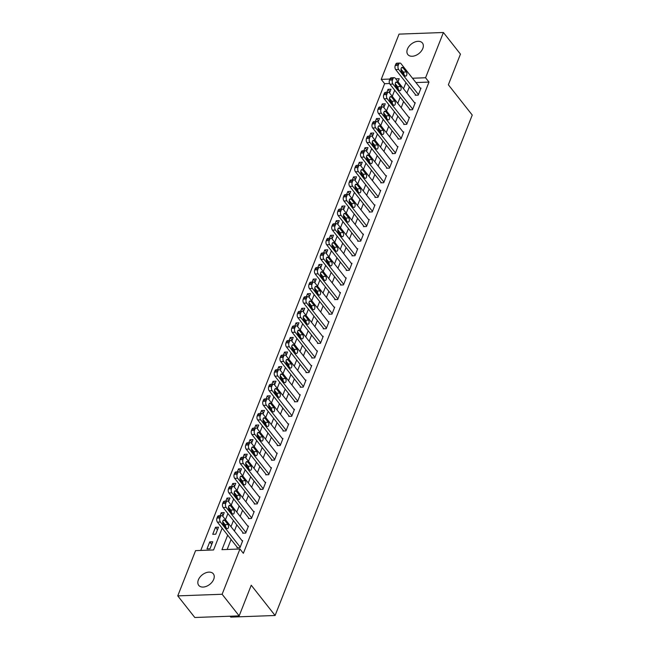 <?xml version="1.0" encoding="UTF-8"?>
<svg xmlns="http://www.w3.org/2000/svg" width="650" height="650" viewBox="0 0 650 650"><rect width="100%" height="100%" fill="white"/><g stroke="black" fill="none" stroke-linecap="round" stroke-linejoin="round"><path stroke-width="0.97" d="M422.801 48.506A9.303 6.078 141.7 0 1 415.577 55.494A9.303 6.078 141.7 0 1 407.818 54.543A9.303 6.078 141.7 0 1 407.452 49.067A9.303 6.078 141.7 0 1 414.684 42.079A9.303 6.078 141.7 0 1 422.435 43.022A9.303 6.078 141.7 0 1 422.801 48.506M213.704 579.312A9.303 6.078 141.7 0 1 206.481 586.3A9.303 6.078 141.7 0 1 198.729 585.358A9.303 6.078 141.7 0 1 198.364 579.873A9.303 6.078 141.7 0 1 205.587 572.886A9.303 6.078 141.7 0 1 213.338 573.836A9.303 6.078 141.7 0 1 213.704 579.312M230.043 616.216L230.75 617.11L275.104 615.493L472.241 115.05L448.37 84.776L460.452 54.121L443.406 32.5L425.571 77.756L412.498 78.236M275.104 615.493L251.241 585.227L239.168 615.883L194.805 617.5L177.759 595.879L195.585 550.623L213.574 549.965L222.162 528.158M389.553 83.517L384.629 83.696L200.777 550.436M384.629 83.696L381.217 79.373L399.043 34.117L443.406 32.5M209.991 548.787L212.753 541.783L209.755 541.889L206.993 548.901L209.991 548.787M215.743 534.194L218.498 527.183L215.499 527.296L212.745 534.3L215.743 534.194M222.787 516.287L224.25 512.582L221.252 512.696L220.074 515.686M228.54 501.694L230.002 497.989L227.004 498.095L225.826 501.085M234.293 487.094L235.755 483.389L232.757 483.494L231.579 486.484M240.045 472.493L241.499 468.788L238.509 468.902L237.331 471.884M245.797 457.892L247.252 454.188L244.254 454.301L243.076 457.291M251.542 443.3L253.004 439.595L250.006 439.701L248.828 442.691M257.294 428.699L258.757 424.994L255.759 425.1L254.581 428.09M263.047 414.099L264.501 410.394L261.511 410.507L260.333 413.489M268.799 399.498L270.254 395.793L267.256 395.907L266.086 398.897M274.544 384.898L276.006 381.201L273.008 381.306L271.83 384.296M280.296 370.305L281.759 366.6L278.761 366.706L277.582 369.696M286.049 355.704L287.511 351.999L284.513 352.105L283.335 355.095M291.801 341.104L293.256 337.399L290.257 337.512L289.088 340.494M297.546 326.503L299.008 322.798L296.01 322.912L294.832 325.902M303.298 311.911L304.761 308.206L301.762 308.311L300.584 311.301M309.051 297.31L310.513 293.605L307.515 293.711L306.337 296.701M314.803 282.709L316.257 279.004L313.267 279.118L312.089 282.1M320.556 268.109L322.01 264.404L319.012 264.517L317.834 267.507M326.3 253.516L327.762 249.811L324.764 249.917L323.586 252.907M332.053 238.916L333.515 235.211L330.517 235.316L329.339 238.306M337.805 224.315L339.259 220.61L336.269 220.716L335.091 223.706M343.558 209.714L345.012 206.009L342.014 206.123L340.836 209.105M349.302 195.114L350.764 191.409L347.766 191.523L346.588 194.513M355.054 180.521L356.517 176.816L353.519 176.922L352.341 179.912M360.807 165.921L362.269 162.216L359.271 162.321L358.093 165.311M366.559 151.32L368.014 147.615L365.016 147.729L363.846 150.711M372.304 136.719L373.766 133.014L370.768 133.128L369.59 136.118M378.056 122.127L379.519 118.422L376.521 118.528L375.342 121.517M383.809 107.526L385.271 103.821L382.273 103.927L381.095 106.917M389.561 92.926L391.016 89.221L388.026 89.326L386.848 92.316M227.679 535.153L221.959 549.664L239.947 549.006L243.352 553.329L428.984 82.079L415.911 82.558M409.354 86.913L406.933 93.064M403.601 101.514L401.18 107.664M397.857 116.114L395.428 122.265M392.104 130.715L389.683 136.866M386.352 145.308L383.931 151.466M380.599 159.908L378.178 166.059M374.855 174.509L372.426 180.659M369.102 189.109L366.681 195.26M363.35 203.702L360.929 209.861M357.598 218.303L355.176 224.453M351.853 232.903L349.424 239.054M346.101 247.504L343.679 253.654M340.348 262.104L337.927 268.255M334.596 276.697L332.174 282.848M328.843 291.298L326.422 297.448M323.099 305.898L320.669 312.049M317.346 320.499L314.925 326.649M311.594 335.091L309.173 341.25M305.841 349.692L303.42 355.842M300.097 364.293L297.668 370.443M294.344 378.893L291.923 385.044M288.592 393.494L286.171 399.644M282.839 408.086L280.418 414.237M277.095 422.687L274.666 428.837M271.342 437.288L268.921 443.438M265.59 451.888L263.169 458.039M259.838 466.481L257.416 472.639M254.085 481.081L251.664 487.232M248.341 495.682L245.911 501.832M242.588 510.282L240.167 516.433M236.836 524.883L234.414 531.034M231.083 539.476L227.151 549.469M237.193 547.227L236.966 547.804L239.964 547.698L242.718 540.686L242.052 540.719M242.946 532.626L242.71 533.211L245.708 533.097L248.471 526.094L247.796 526.118M248.698 518.026L248.463 518.611L251.461 518.497L254.223 511.493L253.549 511.517M254.443 503.425L254.215 504.01L257.213 503.904L259.976 496.892L259.301 496.917M260.195 488.824L259.967 489.409L262.966 489.304L265.72 482.292L265.054 482.316M265.947 474.232L265.72 474.817L268.71 474.703L271.473 467.699L270.806 467.724M271.7 459.631L271.464 460.216L274.463 460.102L277.225 453.099L276.551 453.123M277.444 445.031L277.217 445.616L280.215 445.51L282.977 438.498L282.303 438.523M283.197 430.43L282.969 431.015L285.967 430.909L288.722 423.898L288.056 423.922M288.949 415.838L288.722 416.414L291.712 416.309L294.474 409.305L293.808 409.329M294.702 401.237L294.466 401.822L297.464 401.708L300.227 394.704L299.553 394.729M300.446 386.636L300.219 387.221L303.217 387.108L305.979 380.104L305.305 380.128M306.199 372.036L305.971 372.621L308.969 372.515L311.732 365.503L311.058 365.527M311.951 357.435L311.724 358.02L314.722 357.914L317.476 350.902L316.81 350.927M317.704 342.842L317.468 343.428L320.466 343.314L323.229 336.31L322.554 336.334M323.456 328.242L323.221 328.827L326.219 328.713L328.981 321.709L328.307 321.734M329.201 313.641L328.973 314.226L331.971 314.121L334.734 307.109L334.059 307.133M334.953 299.041L334.726 299.626L337.724 299.52L340.478 292.508L339.812 292.533M340.706 284.448L340.478 285.025L343.468 284.919L346.231 277.916L345.564 277.94M346.458 269.848L346.223 270.433L349.221 270.319L351.983 263.315L351.309 263.339M352.202 255.247L351.975 255.832L354.973 255.718L357.736 248.714L357.061 248.739M357.955 240.646L357.727 241.231L360.726 241.126L363.48 234.114L362.814 234.138M363.707 226.046L363.48 226.631L366.47 226.525L369.233 219.513L368.566 219.537M369.46 211.453L369.224 212.038L372.223 211.924L374.985 204.921L374.311 204.945M375.204 196.852L374.977 197.438L377.975 197.324L380.738 190.32L380.063 190.344M380.957 182.252L380.729 182.837L383.727 182.731L386.482 175.719L385.816 175.744M386.709 167.651L386.482 168.236L389.48 168.131L392.234 161.119L391.568 161.143M392.462 153.059L392.226 153.636L395.224 153.53L397.987 146.526L397.312 146.551M398.214 138.458L397.979 139.043L400.977 138.929L403.739 131.926L403.065 131.95M403.959 123.858L403.731 124.442L406.729 124.329L409.492 117.325L408.817 117.349M409.711 109.257L409.484 109.842L412.482 109.736L415.236 102.724L414.57 102.749M415.464 94.664L415.236 95.241L418.226 95.136L420.989 88.124L420.323 88.148M239.168 615.883L222.121 594.262L177.759 595.879M428.984 82.079L425.571 77.756M239.947 549.006L222.121 594.262M405.949 82.591L403.52 88.741M400.197 97.191L397.776 103.342M394.444 111.792L392.023 117.942M388.692 126.384L386.271 132.543M382.947 140.985L380.518 147.136M377.195 155.586L374.774 161.736M371.442 170.186L369.021 176.337M365.69 184.787L363.269 190.938M359.938 199.379L357.516 205.53M354.193 213.98L351.764 220.131M348.441 228.581L346.019 234.731M342.688 243.181L340.267 249.332M336.936 257.774L334.514 263.933M331.191 272.374L328.762 278.525M325.439 286.975L323.017 293.126M319.686 301.576L317.265 307.726M313.934 316.168L311.512 322.327M308.189 330.769L305.76 336.919M302.437 345.369L300.016 351.52M296.684 359.97L294.263 366.121M290.932 374.571L288.511 380.721M285.179 389.163L282.758 395.314M279.435 403.764L277.006 409.914M273.683 418.364L271.261 424.515M267.93 432.965L265.509 439.116M262.178 447.558L259.756 453.716M256.433 462.158L254.004 468.309M250.681 476.759L248.259 482.909M244.928 491.359L242.507 497.51M239.176 505.96L236.754 512.111M233.431 520.553L231.002 526.703M398.011 81.746L399.197 78.715L395.72 78.845M389.911 79.056L381.217 79.373M223.6 524.501L224.047 523.372M225.485 519.707L227.914 513.557M229.352 509.901L229.799 508.771M231.238 505.115L233.659 498.964M235.105 495.3L235.552 494.171M236.99 490.514L239.411 484.364M240.857 480.699L241.296 479.57M242.743 475.914L245.164 469.763M246.602 466.107L247.049 464.977M248.495 461.313L250.916 455.163M252.354 451.506L252.801 450.377M254.239 446.721L256.669 440.562M258.107 436.906L258.554 435.776M259.992 432.12L262.413 425.969M263.859 422.305L264.298 421.176M265.744 417.519L268.166 411.369M269.604 407.713L270.051 406.583M271.497 402.919L273.918 396.768M275.356 393.112L275.803 391.983M277.241 388.326L279.671 382.168M281.109 378.511L281.556 377.382M282.994 373.726L285.415 367.575M286.861 363.911L287.308 362.781M288.746 359.125L291.168 352.974M292.614 349.318L293.053 348.181M294.499 344.524L296.92 338.374M298.358 334.717L298.805 333.588M300.243 329.924L302.673 323.773M304.111 320.117L304.558 318.988M305.996 315.331L308.417 309.181M309.863 305.516L310.31 304.387M311.748 300.731L314.169 294.58M315.616 290.916L316.054 289.786M317.501 286.13L319.922 279.979M321.36 276.323L321.807 275.194M323.253 271.529L325.674 265.379M327.113 261.723L327.559 260.593M328.998 256.937L331.427 250.778M332.865 247.122L333.312 245.993M334.75 242.336L337.171 236.186M338.618 232.521L339.056 231.392M340.502 227.736L342.924 221.585M344.362 217.929L344.809 216.799M346.255 213.135L348.676 206.984M350.114 203.328L350.561 202.199M351.999 198.534L354.429 192.384M355.867 188.727L356.314 187.598M357.752 183.942L360.173 177.791M361.619 174.127L362.066 172.998M363.504 169.341L365.926 163.191M367.372 159.526L367.811 158.397M369.257 154.741L371.678 148.59M373.116 144.934L373.563 143.804M375.001 140.14L377.431 133.989M378.869 130.333L379.316 129.204M380.754 125.548L383.175 119.389M384.621 115.733L385.068 114.603M386.506 110.947L388.928 104.796M390.374 101.132L390.812 100.002M392.259 96.346L394.68 90.196M396.118 86.539L396.565 85.41M211.721 544.391L209.755 541.889M389.992 91.829L388.026 89.326M384.239 106.429L382.273 103.927M378.487 121.03L376.521 118.528M372.743 135.623L370.768 133.128M366.99 150.223L365.016 147.729M361.238 164.824L359.271 162.321M355.485 179.424L353.519 176.922M349.741 194.017L347.766 191.523M343.988 208.618L342.014 206.123M338.236 223.218L336.269 220.716M332.483 237.819L330.517 235.316M326.739 252.411L324.764 249.917M320.986 267.012L319.012 264.517M315.234 281.613L313.267 279.118M309.481 296.213L307.515 293.711M303.729 310.814L301.762 308.311M297.984 325.406L296.01 322.912M292.232 340.007L290.257 337.512M286.479 354.608L284.513 352.105M280.727 369.208L278.761 366.706M274.983 383.801L273.008 381.306M269.23 398.401L267.256 395.907M263.477 413.002L261.511 410.507M257.725 427.602L255.759 425.1M251.981 442.203L250.006 439.701M246.228 456.796L244.254 454.301M240.476 471.396L238.509 468.902M234.723 485.997L232.757 483.494M228.971 500.598L227.004 498.095M223.226 515.19L221.252 512.696M217.474 529.791L215.499 527.296M240.191 547.113L220.415 522.031A2.909 1.641 87.9 0 1 219.968 517.969L220.431 516.799A2.909 1.641 87.9 0 1 221.691 515.621A2.909 1.641 87.9 0 1 222.714 516.197L242.491 541.271M221.691 515.621L218.693 515.734A2.909 1.641 -92.1 0 0 217.433 516.913L216.978 518.074A2.909 1.641 -92.1 0 0 217.417 522.145L237.632 547.779M223.283 524.095A2.324 1.316 -92.1 0 1 222.747 521.519A2.324 1.316 -92.1 0 1 223.933 519.903A2.324 1.316 -92.1 0 1 224.754 520.358L228.028 524.509A2.324 1.316 -92.1 0 1 228.564 527.085A2.324 1.316 -92.1 0 1 227.378 528.702A2.324 1.316 -92.1 0 1 226.557 528.247L223.283 524.095M222.731 521.698L225.03 524.623A2.324 1.316 -92.1 0 1 225.591 527.02M245.944 532.512L226.168 507.439A2.909 1.641 87.9 0 1 225.721 503.368L226.184 502.198A2.909 1.641 87.9 0 1 227.443 501.028A2.909 1.641 87.9 0 1 228.467 501.597L248.243 526.679M227.443 501.028L224.445 501.134A2.909 1.641 -92.1 0 0 223.186 502.312L222.722 503.482A2.909 1.641 -92.1 0 0 223.169 507.544L243.384 533.187M229.036 509.494A2.324 1.316 -92.1 0 1 228.499 506.927A2.324 1.316 -92.1 0 1 229.686 505.302A2.324 1.316 -92.1 0 1 230.506 505.757L233.781 509.909A2.324 1.316 -92.1 0 1 234.317 512.484A2.324 1.316 -92.1 0 1 233.131 514.101A2.324 1.316 -92.1 0 1 232.31 513.646L229.036 509.494M228.475 507.098L230.783 510.023A2.324 1.316 -92.1 0 1 231.343 512.419M251.688 517.92L231.92 492.838A2.909 1.641 87.9 0 1 231.473 488.767L231.936 487.606A2.909 1.641 87.9 0 1 233.188 486.427A2.909 1.641 87.9 0 1 234.219 486.996L253.996 512.078M233.188 486.427L230.197 486.533A2.909 1.641 -92.1 0 0 228.938 487.711L228.475 488.881A2.909 1.641 -92.1 0 0 228.922 492.944L249.137 518.586M234.788 494.902A2.324 1.316 -92.1 0 1 234.252 492.326A2.324 1.316 -92.1 0 1 235.438 490.701A2.324 1.316 -92.1 0 1 236.259 491.164L239.533 495.316A2.324 1.316 -92.1 0 1 240.061 497.884A2.324 1.316 -92.1 0 1 238.883 499.509A2.324 1.316 -92.1 0 1 238.062 499.054L234.788 494.902M234.227 492.497L236.535 495.422A2.324 1.316 -92.1 0 1 237.088 497.819M257.441 503.319L237.664 478.238A2.909 1.641 87.9 0 1 237.226 474.175L237.681 473.005A2.909 1.641 87.9 0 1 238.94 471.827A2.909 1.641 87.9 0 1 239.964 472.396L259.74 497.477M238.94 471.827L235.942 471.941A2.909 1.641 -92.1 0 0 234.682 473.111L234.227 474.281A2.909 1.641 -92.1 0 0 234.666 478.343L254.889 503.986M240.533 480.301A2.324 1.316 -92.1 0 1 240.004 477.726A2.324 1.316 -92.1 0 1 241.191 476.109A2.324 1.316 -92.1 0 1 242.011 476.564L245.278 480.716A2.324 1.316 -92.1 0 1 245.814 483.291A2.324 1.316 -92.1 0 1 244.627 484.908A2.324 1.316 -92.1 0 1 243.807 484.453L240.533 480.301M239.98 477.896L242.287 480.821A2.324 1.316 -92.1 0 1 242.84 483.226M263.193 488.719L243.417 463.637A2.909 1.641 87.9 0 1 242.978 459.574L243.433 458.404A2.909 1.641 87.9 0 1 244.693 457.226A2.909 1.641 87.9 0 1 245.716 457.803L265.493 482.877M244.693 457.226L241.694 457.34A2.909 1.641 -92.1 0 0 240.435 458.518L239.98 459.68A2.909 1.641 -92.1 0 0 240.419 463.751L260.634 489.385M246.285 465.701A2.324 1.316 -92.1 0 1 245.749 463.125A2.324 1.316 -92.1 0 1 246.935 461.508A2.324 1.316 -92.1 0 1 247.756 461.963L251.03 466.115A2.324 1.316 -92.1 0 1 251.566 468.691A2.324 1.316 -92.1 0 1 250.38 470.308A2.324 1.316 -92.1 0 1 249.559 469.852L246.285 465.701M245.732 463.304L248.032 466.221A2.324 1.316 -92.1 0 1 248.592 468.626M268.946 474.118L249.169 449.036A2.909 1.641 87.9 0 1 248.722 444.974L249.186 443.804A2.909 1.641 87.9 0 1 250.445 442.634A2.909 1.641 87.9 0 1 251.469 443.202L271.245 468.276M250.445 442.634L247.447 442.739A2.909 1.641 -92.1 0 0 246.188 443.918L245.724 445.087A2.909 1.641 -92.1 0 0 246.171 449.15L266.386 474.793M252.037 451.1A2.324 1.316 -92.1 0 1 251.501 448.524A2.324 1.316 -92.1 0 1 252.688 446.907A2.324 1.316 -92.1 0 1 253.508 447.363L256.783 451.514A2.324 1.316 -92.1 0 1 257.319 454.09A2.324 1.316 -92.1 0 1 256.132 455.707A2.324 1.316 -92.1 0 1 255.312 455.252L252.037 451.1M251.477 448.703L253.784 451.628A2.324 1.316 -92.1 0 1 254.345 454.025M274.69 459.517L254.922 434.444A2.909 1.641 87.9 0 1 254.475 430.373L254.938 429.211A2.909 1.641 87.9 0 1 256.189 428.033A2.909 1.641 87.9 0 1 257.221 428.602L276.998 453.684M256.189 428.033L253.199 428.139A2.909 1.641 -92.1 0 0 251.94 429.317L251.477 430.487A2.909 1.641 -92.1 0 0 251.924 434.549L272.139 460.192M257.79 436.499A2.324 1.316 -92.1 0 1 257.254 433.932A2.324 1.316 -92.1 0 1 258.44 432.307A2.324 1.316 -92.1 0 1 259.261 432.77L262.535 436.914A2.324 1.316 -92.1 0 1 263.071 439.489A2.324 1.316 -92.1 0 1 261.885 441.114A2.324 1.316 -92.1 0 1 261.064 440.651L257.79 436.499M257.229 434.102L259.537 437.027A2.324 1.316 -92.1 0 1 260.089 439.424M280.442 444.925L260.666 419.843A2.909 1.641 87.9 0 1 260.227 415.781L260.683 414.611A2.909 1.641 87.9 0 1 261.942 413.433A2.909 1.641 87.9 0 1 262.974 414.001L282.742 439.083M261.942 413.433L258.944 413.538A2.909 1.641 -92.1 0 0 257.692 414.716L257.229 415.886A2.909 1.641 -92.1 0 0 257.676 419.949L277.891 445.591M263.543 421.907A2.324 1.316 -92.1 0 1 263.006 419.331A2.324 1.316 -92.1 0 1 264.192 417.714A2.324 1.316 -92.1 0 1 265.013 418.169L268.287 422.321A2.324 1.316 -92.1 0 1 268.816 424.897A2.324 1.316 -92.1 0 1 267.629 426.514A2.324 1.316 -92.1 0 1 266.809 426.059L263.543 421.907M262.982 419.502L265.289 422.427A2.324 1.316 -92.1 0 1 265.842 424.832M286.195 430.324L266.419 405.243A2.909 1.641 87.9 0 1 265.98 401.18L266.435 400.01A2.909 1.641 87.9 0 1 267.694 398.832A2.909 1.641 87.9 0 1 268.718 399.401L288.494 424.483M267.694 398.832L264.696 398.946A2.909 1.641 -92.1 0 0 263.437 400.116L262.982 401.286A2.909 1.641 -92.1 0 0 263.421 405.356L283.636 430.991M269.287 407.306A2.324 1.316 -92.1 0 1 268.759 404.731A2.324 1.316 -92.1 0 1 269.937 403.114A2.324 1.316 -92.1 0 1 270.757 403.569L274.032 407.721A2.324 1.316 -92.1 0 1 274.568 410.296A2.324 1.316 -92.1 0 1 273.382 411.913A2.324 1.316 -92.1 0 1 272.561 411.458L269.287 407.306M268.734 404.901L271.034 407.826A2.324 1.316 -92.1 0 1 271.594 410.231M291.947 415.724L272.171 390.642A2.909 1.641 87.9 0 1 271.724 386.579L272.188 385.409A2.909 1.641 87.9 0 1 273.447 384.231A2.909 1.641 87.9 0 1 274.471 384.808L294.247 409.882M273.447 384.231L270.449 384.345A2.909 1.641 -92.1 0 0 269.189 385.523L268.726 386.685A2.909 1.641 -92.1 0 0 269.173 390.756L289.388 416.39M275.039 392.706A2.324 1.316 -92.1 0 1 274.503 390.13A2.324 1.316 -92.1 0 1 275.689 388.513A2.324 1.316 -92.1 0 1 276.51 388.968L279.784 393.12A2.324 1.316 -92.1 0 1 280.321 395.696A2.324 1.316 -92.1 0 1 279.134 397.312A2.324 1.316 -92.1 0 1 278.314 396.858L275.039 392.706M274.479 390.309L276.786 393.234A2.324 1.316 -92.1 0 1 277.347 395.631M297.7 401.123L277.924 376.049A2.909 1.641 87.9 0 1 277.477 371.979L277.94 370.809A2.909 1.641 87.9 0 1 279.199 369.639A2.909 1.641 87.9 0 1 280.223 370.207L299.999 395.289M279.199 369.639L276.201 369.744A2.909 1.641 -92.1 0 0 274.942 370.923L274.479 372.092A2.909 1.641 -92.1 0 0 274.926 376.155L295.141 401.798M280.792 378.105A2.324 1.316 -92.1 0 1 280.256 375.537A2.324 1.316 -92.1 0 1 281.442 373.912A2.324 1.316 -92.1 0 1 282.262 374.368L285.537 378.519A2.324 1.316 -92.1 0 1 286.073 381.095A2.324 1.316 -92.1 0 1 284.887 382.712A2.324 1.316 -92.1 0 1 284.066 382.257L280.792 378.105M280.231 375.708L282.539 378.633A2.324 1.316 -92.1 0 1 283.099 381.03M303.444 386.531L283.676 361.449A2.909 1.641 87.9 0 1 283.229 357.378L283.692 356.216A2.909 1.641 87.9 0 1 284.944 355.038A2.909 1.641 87.9 0 1 285.976 355.607L305.744 380.689M284.944 355.038L281.946 355.144A2.909 1.641 -92.1 0 0 280.694 356.322L280.231 357.492A2.909 1.641 -92.1 0 0 280.678 361.554L300.893 387.197M286.544 363.512A2.324 1.316 -92.1 0 1 286.008 360.937A2.324 1.316 -92.1 0 1 287.194 359.32A2.324 1.316 -92.1 0 1 288.015 359.775L291.289 363.927A2.324 1.316 -92.1 0 1 291.817 366.494A2.324 1.316 -92.1 0 1 290.631 368.119A2.324 1.316 -92.1 0 1 289.811 367.664L286.544 363.512M285.984 361.108L288.291 364.033A2.324 1.316 -92.1 0 1 288.844 366.429M309.197 371.93L289.421 346.848A2.909 1.641 87.9 0 1 288.982 342.786L289.437 341.616A2.909 1.641 87.9 0 1 290.696 340.438A2.909 1.641 87.9 0 1 291.72 341.006L311.496 366.088M290.696 340.438L287.698 340.551A2.909 1.641 -92.1 0 0 286.439 341.721L285.984 342.891A2.909 1.641 -92.1 0 0 286.423 346.954L306.646 372.596M292.289 348.912A2.324 1.316 -92.1 0 1 291.761 346.336A2.324 1.316 -92.1 0 1 292.947 344.719A2.324 1.316 -92.1 0 1 293.767 345.174L297.034 349.326A2.324 1.316 -92.1 0 1 297.57 351.902A2.324 1.316 -92.1 0 1 296.384 353.519A2.324 1.316 -92.1 0 1 295.563 353.064L292.289 348.912M291.736 346.507L294.044 349.432A2.324 1.316 -92.1 0 1 294.596 351.837M314.949 357.329L295.173 332.248A2.909 1.641 87.9 0 1 294.726 328.185L295.189 327.015A2.909 1.641 87.9 0 1 296.449 325.837A2.909 1.641 87.9 0 1 297.473 326.414L317.249 351.488M296.449 325.837L293.451 325.951A2.909 1.641 -92.1 0 0 292.191 327.129L291.736 328.291A2.909 1.641 -92.1 0 0 292.175 332.361L312.39 357.996M298.041 334.311A2.324 1.316 -92.1 0 1 297.505 331.736A2.324 1.316 -92.1 0 1 298.691 330.119A2.324 1.316 -92.1 0 1 299.512 330.574L302.786 334.726A2.324 1.316 -92.1 0 1 303.322 337.301A2.324 1.316 -92.1 0 1 302.136 338.918A2.324 1.316 -92.1 0 1 301.316 338.463L298.041 334.311M297.489 331.914L299.788 334.831A2.324 1.316 -92.1 0 1 300.349 337.236M320.702 342.729L300.926 317.647A2.909 1.641 87.9 0 1 300.479 313.584L300.942 312.414A2.909 1.641 87.9 0 1 302.201 311.244A2.909 1.641 87.9 0 1 303.225 311.813L323.001 336.895M302.201 311.244L299.203 311.35A2.909 1.641 -92.1 0 0 297.944 312.528L297.481 313.698A2.909 1.641 -92.1 0 0 297.928 317.761L318.142 343.403M303.794 319.711A2.324 1.316 -92.1 0 1 303.257 317.135A2.324 1.316 -92.1 0 1 304.444 315.518A2.324 1.316 -92.1 0 1 305.264 315.973L308.539 320.125A2.324 1.316 -92.1 0 1 309.075 322.701A2.324 1.316 -92.1 0 1 307.889 324.317A2.324 1.316 -92.1 0 1 307.068 323.863L303.794 319.711M303.233 317.314L305.541 320.239A2.324 1.316 -92.1 0 1 306.101 322.636M326.446 328.128L306.678 303.054A2.909 1.641 87.9 0 1 306.231 298.984L306.694 297.822A2.909 1.641 87.9 0 1 307.946 296.644A2.909 1.641 87.9 0 1 308.977 297.213L328.754 322.294M307.946 296.644L304.956 296.749A2.909 1.641 -92.1 0 0 303.696 297.928L303.233 299.098A2.909 1.641 -92.1 0 0 303.68 303.16L323.895 328.803M309.546 305.118A2.324 1.316 -92.1 0 1 309.01 302.543A2.324 1.316 -92.1 0 1 310.196 300.918A2.324 1.316 -92.1 0 1 311.017 301.381L314.291 305.524A2.324 1.316 -92.1 0 1 314.819 308.1A2.324 1.316 -92.1 0 1 313.641 309.725A2.324 1.316 -92.1 0 1 312.821 309.262L309.546 305.118M308.986 302.713L311.293 305.638A2.324 1.316 -92.1 0 1 311.846 308.035M332.199 313.536L312.423 288.454A2.909 1.641 87.9 0 1 311.984 284.391L312.439 283.221A2.909 1.641 87.9 0 1 313.698 282.043A2.909 1.641 87.9 0 1 314.722 282.612L334.498 307.694M313.698 282.043L310.7 282.157A2.909 1.641 -92.1 0 0 309.441 283.327L308.986 284.497A2.909 1.641 -92.1 0 0 309.424 288.559L329.648 314.202M315.291 290.517A2.324 1.316 -92.1 0 1 314.762 287.942A2.324 1.316 -92.1 0 1 315.949 286.325A2.324 1.316 -92.1 0 1 316.769 286.78L320.036 290.932A2.324 1.316 -92.1 0 1 320.572 293.507A2.324 1.316 -92.1 0 1 319.386 295.124A2.324 1.316 -92.1 0 1 318.565 294.669L315.291 290.517M314.738 288.113L317.046 291.037A2.324 1.316 -92.1 0 1 317.598 293.442M337.951 298.935L318.175 273.853A2.909 1.641 87.9 0 1 317.736 269.791L318.191 268.621A2.909 1.641 87.9 0 1 319.451 267.442A2.909 1.641 87.9 0 1 320.474 268.011L340.251 293.093M319.451 267.442L316.452 267.556A2.909 1.641 -92.1 0 0 315.193 268.734L314.738 269.896A2.909 1.641 -92.1 0 0 315.177 273.967L335.392 299.601M321.043 275.917A2.324 1.316 -92.1 0 1 320.507 273.341A2.324 1.316 -92.1 0 1 321.693 271.724A2.324 1.316 -92.1 0 1 322.514 272.179L325.788 276.331A2.324 1.316 -92.1 0 1 326.324 278.907A2.324 1.316 -92.1 0 1 325.138 280.524A2.324 1.316 -92.1 0 1 324.317 280.069L321.043 275.917M320.491 273.52L322.79 276.437A2.324 1.316 -92.1 0 1 323.351 278.842M343.704 284.334L323.928 259.252A2.909 1.641 87.9 0 1 323.481 255.19L323.944 254.02A2.909 1.641 87.9 0 1 325.203 252.85A2.909 1.641 87.9 0 1 326.227 253.419L346.003 278.493M325.203 252.85L322.205 252.956A2.909 1.641 -92.1 0 0 320.946 254.134L320.483 255.296A2.909 1.641 -92.1 0 0 320.929 259.366L341.144 285.001M326.796 261.316A2.324 1.316 -92.1 0 1 326.259 258.741A2.324 1.316 -92.1 0 1 327.446 257.124A2.324 1.316 -92.1 0 1 328.266 257.579L331.541 261.731A2.324 1.316 -92.1 0 1 332.077 264.306A2.324 1.316 -92.1 0 1 330.891 265.923A2.324 1.316 -92.1 0 1 330.07 265.468L326.796 261.316M326.235 258.919L328.543 261.844A2.324 1.316 -92.1 0 1 329.103 264.241M349.448 269.734L329.68 244.66A2.909 1.641 87.9 0 1 329.233 240.589L329.696 239.428A2.909 1.641 87.9 0 1 330.947 238.249A2.909 1.641 87.9 0 1 331.979 238.818L351.756 263.9M330.947 238.249L327.957 238.355A2.909 1.641 -92.1 0 0 326.698 239.533L326.235 240.703A2.909 1.641 -92.1 0 0 326.682 244.766L346.897 270.408M332.548 246.716A2.324 1.316 -92.1 0 1 332.012 244.148A2.324 1.316 -92.1 0 1 333.198 242.523A2.324 1.316 -92.1 0 1 334.019 242.978L337.293 247.13A2.324 1.316 -92.1 0 1 337.829 249.706A2.324 1.316 -92.1 0 1 336.643 251.322A2.324 1.316 -92.1 0 1 335.822 250.868L332.548 246.716M331.988 244.319L334.295 247.244A2.324 1.316 -92.1 0 1 334.848 249.641M355.201 255.141L335.424 230.059A2.909 1.641 87.9 0 1 334.986 225.989L335.441 224.827A2.909 1.641 87.9 0 1 336.7 223.649A2.909 1.641 87.9 0 1 337.732 224.217L357.5 249.299M336.7 223.649L333.702 223.754A2.909 1.641 -92.1 0 0 332.451 224.932L331.988 226.102A2.909 1.641 -92.1 0 0 332.434 230.165L352.649 255.807M338.301 232.123A2.324 1.316 -92.1 0 1 337.764 229.547A2.324 1.316 -92.1 0 1 338.951 227.931A2.324 1.316 -92.1 0 1 339.771 228.386L343.046 232.537A2.324 1.316 -92.1 0 1 343.574 235.105A2.324 1.316 -92.1 0 1 342.387 236.73A2.324 1.316 -92.1 0 1 341.567 236.275L338.301 232.123M337.74 229.718L340.048 232.643A2.324 1.316 -92.1 0 1 340.6 235.04M360.953 240.541L341.177 215.459A2.909 1.641 87.9 0 1 340.738 211.396L341.193 210.226A2.909 1.641 87.9 0 1 342.452 209.048A2.909 1.641 87.9 0 1 343.476 209.617L363.252 234.699M342.452 209.048L339.454 209.162A2.909 1.641 -92.1 0 0 338.195 210.332L337.74 211.502A2.909 1.641 -92.1 0 0 338.179 215.572L358.394 241.207M344.045 217.523A2.324 1.316 -92.1 0 1 343.517 214.947A2.324 1.316 -92.1 0 1 344.695 213.33A2.324 1.316 -92.1 0 1 345.516 213.785L348.79 217.937A2.324 1.316 -92.1 0 1 349.326 220.512A2.324 1.316 -92.1 0 1 348.14 222.129A2.324 1.316 -92.1 0 1 347.319 221.674L344.045 217.523M343.493 215.118L345.792 218.043A2.324 1.316 -92.1 0 1 346.352 220.447M366.706 225.94L346.929 200.858A2.909 1.641 87.9 0 1 346.483 196.796L346.946 195.626A2.909 1.641 87.9 0 1 348.205 194.447A2.909 1.641 87.9 0 1 349.229 195.024L369.005 220.098M348.205 194.447L345.207 194.561A2.909 1.641 -92.1 0 0 343.947 195.739L343.484 196.901A2.909 1.641 -92.1 0 0 343.931 200.972L364.146 226.606M349.798 202.922A2.324 1.316 -92.1 0 1 349.261 200.346A2.324 1.316 -92.1 0 1 350.447 198.729A2.324 1.316 -92.1 0 1 351.268 199.184L354.543 203.336A2.324 1.316 -92.1 0 1 355.079 205.912A2.324 1.316 -92.1 0 1 353.892 207.529A2.324 1.316 -92.1 0 1 353.072 207.074L349.798 202.922M349.237 200.525L351.544 203.442A2.324 1.316 -92.1 0 1 352.105 205.847M372.458 211.339L352.682 186.266A2.909 1.641 87.9 0 1 352.235 182.195L352.698 181.025A2.909 1.641 87.9 0 1 353.957 179.855A2.909 1.641 87.9 0 1 354.981 180.424L374.757 205.506M353.957 179.855L350.959 179.961A2.909 1.641 -92.1 0 0 349.7 181.139L349.237 182.309A2.909 1.641 -92.1 0 0 349.684 186.371L369.899 212.014M355.55 188.321A2.324 1.316 -92.1 0 1 355.014 185.746A2.324 1.316 -92.1 0 1 356.2 184.129A2.324 1.316 -92.1 0 1 357.021 184.584L360.295 188.736A2.324 1.316 -92.1 0 1 360.831 191.311A2.324 1.316 -92.1 0 1 359.645 192.928A2.324 1.316 -92.1 0 1 358.824 192.473L355.55 188.321M354.989 185.924L357.297 188.849A2.324 1.316 -92.1 0 1 357.858 191.246M378.202 196.739L358.426 171.665A2.909 1.641 87.9 0 1 357.988 167.594L358.451 166.433A2.909 1.641 87.9 0 1 359.702 165.254A2.909 1.641 87.9 0 1 360.734 165.823L380.502 190.905M359.702 165.254L356.704 165.36A2.909 1.641 -92.1 0 0 355.452 166.538L354.989 167.708A2.909 1.641 -92.1 0 0 355.436 171.771L375.651 197.413M361.303 173.729A2.324 1.316 -92.1 0 1 360.766 171.153A2.324 1.316 -92.1 0 1 361.952 169.528A2.324 1.316 -92.1 0 1 362.773 169.991L366.048 174.135A2.324 1.316 -92.1 0 1 366.576 176.711A2.324 1.316 -92.1 0 1 365.389 178.336A2.324 1.316 -92.1 0 1 364.569 177.873L361.303 173.729M360.742 171.324L363.049 174.249A2.324 1.316 -92.1 0 1 363.602 176.646M383.955 182.146L364.179 157.064A2.909 1.641 87.9 0 1 363.74 153.002L364.195 151.832A2.909 1.641 87.9 0 1 365.454 150.654A2.909 1.641 87.9 0 1 366.478 151.222L386.254 176.304M365.454 150.654L362.456 150.768A2.909 1.641 -92.1 0 0 361.197 151.938L360.742 153.107A2.909 1.641 -92.1 0 0 361.181 157.17L381.404 182.812M367.047 159.128A2.324 1.316 -92.1 0 1 366.519 156.553A2.324 1.316 -92.1 0 1 367.705 154.936A2.324 1.316 -92.1 0 1 368.526 155.391L371.792 159.543A2.324 1.316 -92.1 0 1 372.328 162.118A2.324 1.316 -92.1 0 1 371.142 163.735A2.324 1.316 -92.1 0 1 370.321 163.28L367.047 159.128M366.494 156.723L368.802 159.648A2.324 1.316 -92.1 0 1 369.354 162.053M389.707 167.546L369.931 142.464A2.909 1.641 87.9 0 1 369.484 138.401L369.947 137.231A2.909 1.641 87.9 0 1 371.207 136.053A2.909 1.641 87.9 0 1 372.231 136.622L392.007 161.704M371.207 136.053L368.209 136.167A2.909 1.641 -92.1 0 0 366.949 137.345L366.494 138.507A2.909 1.641 -92.1 0 0 366.933 142.577L387.148 168.212M372.799 144.528A2.324 1.316 -92.1 0 1 372.263 141.952A2.324 1.316 -92.1 0 1 373.449 140.335A2.324 1.316 -92.1 0 1 374.27 140.79L377.544 144.942A2.324 1.316 -92.1 0 1 378.081 147.518A2.324 1.316 -92.1 0 1 376.894 149.134A2.324 1.316 -92.1 0 1 376.074 148.679L372.799 144.528M372.247 142.131L374.546 145.048A2.324 1.316 -92.1 0 1 375.107 147.452M395.46 152.945L375.684 127.863A2.909 1.641 87.9 0 1 375.237 123.801L375.7 122.631A2.909 1.641 87.9 0 1 376.959 121.461A2.909 1.641 87.9 0 1 377.983 122.029L397.759 147.103M376.959 121.461L373.961 121.566A2.909 1.641 -92.1 0 0 372.702 122.744L372.239 123.914A2.909 1.641 -92.1 0 0 372.686 127.977L392.901 153.611M378.552 129.927A2.324 1.316 -92.1 0 1 378.016 127.351A2.324 1.316 -92.1 0 1 379.202 125.734A2.324 1.316 -92.1 0 1 380.023 126.189L383.297 130.341A2.324 1.316 -92.1 0 1 383.833 132.917A2.324 1.316 -92.1 0 1 382.647 134.534A2.324 1.316 -92.1 0 1 381.826 134.079L378.552 129.927M377.991 127.53L380.299 130.455A2.324 1.316 -92.1 0 1 380.859 132.852M401.204 138.344L381.436 113.271A2.909 1.641 87.9 0 1 380.989 109.2L381.452 108.038A2.909 1.641 87.9 0 1 382.704 106.86A2.909 1.641 87.9 0 1 383.736 107.429L403.504 132.511M382.704 106.86L379.714 106.966A2.909 1.641 -92.1 0 0 378.454 108.144L377.991 109.314A2.909 1.641 -92.1 0 0 378.438 113.376L398.653 139.019M384.304 115.326A2.324 1.316 -92.1 0 1 383.768 112.759A2.324 1.316 -92.1 0 1 384.954 111.134A2.324 1.316 -92.1 0 1 385.775 111.589L389.049 115.741A2.324 1.316 -92.1 0 1 389.577 118.316A2.324 1.316 -92.1 0 1 388.399 119.933A2.324 1.316 -92.1 0 1 387.571 119.478L384.304 115.326M383.744 112.929L386.051 115.854A2.324 1.316 -92.1 0 1 386.604 118.251M406.957 123.752L387.181 98.67A2.909 1.641 87.9 0 1 386.742 94.599L387.197 93.438A2.909 1.641 87.9 0 1 388.456 92.259A2.909 1.641 87.9 0 1 389.48 92.828L409.256 117.91M388.456 92.259L385.458 92.365A2.909 1.641 -92.1 0 0 384.199 93.543L383.744 94.713A2.909 1.641 -92.1 0 0 384.183 98.776L404.406 124.418M390.049 100.734A2.324 1.316 -92.1 0 1 389.521 98.158A2.324 1.316 -92.1 0 1 390.707 96.541A2.324 1.316 -92.1 0 1 391.527 96.996L394.794 101.148A2.324 1.316 -92.1 0 1 395.33 103.716A2.324 1.316 -92.1 0 1 394.144 105.341A2.324 1.316 -92.1 0 1 393.323 104.886L390.049 100.734M389.496 98.329L391.804 101.254A2.324 1.316 -92.1 0 1 392.356 103.659M412.709 109.151L392.933 84.069A2.909 1.641 87.9 0 1 392.486 80.007L392.949 78.837A2.909 1.641 87.9 0 1 394.209 77.659A2.909 1.641 87.9 0 1 395.233 78.228L415.009 103.309M394.209 77.659L391.211 77.772A2.909 1.641 -92.1 0 0 389.951 78.942L389.496 80.112A2.909 1.641 -92.1 0 0 389.935 84.183L410.15 109.817M395.801 86.133A2.324 1.316 -92.1 0 1 395.265 83.558A2.324 1.316 -92.1 0 1 396.451 81.941A2.324 1.316 -92.1 0 1 397.272 82.396L400.546 86.547A2.324 1.316 -92.1 0 1 401.082 89.123A2.324 1.316 -92.1 0 1 399.896 90.74A2.324 1.316 -92.1 0 1 399.076 90.285L395.801 86.133M395.249 83.728L397.548 86.653A2.324 1.316 -92.1 0 1 398.109 89.058M418.462 94.551L398.686 69.469A2.909 1.641 87.9 0 1 398.239 65.406L398.702 64.236A2.909 1.641 87.9 0 1 399.961 63.058A2.909 1.641 87.9 0 1 400.985 63.635L420.761 88.709M399.961 63.058L396.963 63.172A2.909 1.641 -92.1 0 0 395.704 64.35L395.241 65.512A2.909 1.641 -92.1 0 0 395.688 69.582L415.902 95.217M401.554 71.532A2.324 1.316 -92.1 0 1 401.017 68.957A2.324 1.316 -92.1 0 1 402.204 67.34A2.324 1.316 -92.1 0 1 403.024 67.795L406.299 71.947A2.324 1.316 -92.1 0 1 406.835 74.522A2.324 1.316 -92.1 0 1 405.649 76.139A2.324 1.316 -92.1 0 1 404.828 75.684L401.554 71.532M400.993 69.136L403.301 72.061A2.324 1.316 -92.1 0 1 403.861 74.457M217.417 522.145L220.415 522.031M216.978 518.074L219.968 517.969M217.433 516.913L220.431 516.799M224.754 520.358L223.153 520.414M228.028 524.509L225.03 524.623M223.169 507.544L226.168 507.439M222.722 503.482L225.721 503.368M223.186 502.312L226.184 502.198M230.506 505.757L228.898 505.822M233.781 509.909L230.783 510.023M228.922 492.944L231.92 492.838M228.475 488.881L231.473 488.767M228.938 487.711L231.936 487.606M236.259 491.164L234.65 491.221M239.533 495.316L236.535 495.422M234.666 478.343L237.664 478.238M234.227 474.281L237.226 474.175M234.682 473.111L237.681 473.005M242.011 476.564L240.403 476.621M245.278 480.716L242.287 480.821M240.419 463.751L243.417 463.637M239.98 459.68L242.978 459.574M240.435 458.518L243.433 458.404M247.756 461.963L246.155 462.02M251.03 466.115L248.032 466.221M246.171 449.15L249.169 449.036M245.724 445.087L248.722 444.974M246.188 443.918L249.186 443.804M253.508 447.363L251.899 447.427M256.783 451.514L253.784 451.628M251.924 434.549L254.922 434.444M251.477 430.487L254.475 430.373M251.94 429.317L254.938 429.211M259.261 432.77L257.652 432.827M262.535 436.914L259.537 437.027M257.676 419.949L260.666 419.843M257.229 415.886L260.227 415.781M257.692 414.716L260.683 414.611M265.013 418.169L263.404 418.226M268.287 422.321L265.289 422.427M263.421 405.356L266.419 405.243M262.982 401.286L265.98 401.18M263.437 400.116L266.435 400.01M270.757 403.569L269.157 403.626M274.032 407.721L271.034 407.826M269.173 390.756L272.171 390.642M268.726 386.685L271.724 386.579M269.189 385.523L272.188 385.409M276.51 388.968L274.909 389.025M279.784 393.12L276.786 393.234M274.926 376.155L277.924 376.049M274.479 372.092L277.477 371.979M274.942 370.923L277.94 370.809M282.262 374.368L280.654 374.433M285.537 378.519L282.539 378.633M280.678 361.554L283.676 361.449M280.231 357.492L283.229 357.378M280.694 356.322L283.692 356.216M288.015 359.775L286.406 359.832M291.289 363.927L288.291 364.033M286.423 346.954L289.421 346.848M285.984 342.891L288.982 342.786M286.439 341.721L289.437 341.616M293.767 345.174L292.159 345.231M297.034 349.326L294.044 349.432M292.175 332.361L295.173 332.248M291.736 328.291L294.726 328.185M292.191 327.129L295.189 327.015M299.512 330.574L297.911 330.631M302.786 334.726L299.788 334.831M297.928 317.761L300.926 317.647M297.481 313.698L300.479 313.584M297.944 312.528L300.942 312.414M305.264 315.973L303.656 316.038M308.539 320.125L305.541 320.239M303.68 303.16L306.678 303.054M303.233 299.098L306.231 298.984M303.696 297.928L306.694 297.822M311.017 301.381L309.408 301.438M314.291 305.524L311.293 305.638M309.424 288.559L312.423 288.454M308.986 284.497L311.984 284.391M309.441 283.327L312.439 283.221M316.769 286.78L315.161 286.837M320.036 290.932L317.046 291.037M315.177 273.967L318.175 273.853M314.738 269.896L317.736 269.791M315.193 268.734L318.191 268.621M322.514 272.179L320.913 272.236M325.788 276.331L322.79 276.437M320.929 259.366L323.928 259.252M320.483 255.296L323.481 255.19M320.946 254.134L323.944 254.02M328.266 257.579L326.658 257.636M331.541 261.731L328.543 261.844M326.682 244.766L329.68 244.66M326.235 240.703L329.233 240.589M326.698 239.533L329.696 239.428M334.019 242.978L332.41 243.043M337.293 247.13L334.295 247.244M332.434 230.165L335.424 230.059M331.988 226.102L334.986 225.989M332.451 224.932L335.441 224.827M339.771 228.386L338.162 228.443M343.046 232.537L340.048 232.643M338.179 215.572L341.177 215.459M337.74 211.502L340.738 211.396M338.195 210.332L341.193 210.226M345.516 213.785L343.915 213.842M348.79 217.937L345.792 218.043M343.931 200.972L346.929 200.858M343.484 196.901L346.483 196.796M343.947 195.739L346.946 195.626M351.268 199.184L349.668 199.241M354.543 203.336L351.544 203.442M349.684 186.371L352.682 186.266M349.237 182.309L352.235 182.195M349.7 181.139L352.698 181.025M357.021 184.584L355.412 184.649M360.295 188.736L357.297 188.849M355.436 171.771L358.426 171.665M354.989 167.708L357.988 167.594M355.452 166.538L358.451 166.433M362.773 169.991L361.164 170.048M366.048 174.135L363.049 174.249M361.181 157.17L364.179 157.064M360.742 153.107L363.74 153.002M361.197 151.938L364.195 151.832M368.526 155.391L366.917 155.447M371.792 159.543L368.802 159.648M366.933 142.577L369.931 142.464M366.494 138.507L369.484 138.401M366.949 137.345L369.947 137.231M374.27 140.79L372.669 140.847M377.544 144.942L374.546 145.048M372.686 127.977L375.684 127.863M372.239 123.914L375.237 123.801M372.702 122.744L375.7 122.631M380.023 126.189L378.414 126.246M383.297 130.341L380.299 130.455M378.438 113.376L381.436 113.271M377.991 109.314L380.989 109.2M378.454 108.144L381.452 108.038M385.775 111.589L384.166 111.654M389.049 115.741L386.051 115.854M384.183 98.776L387.181 98.67M383.744 94.713L386.742 94.599M384.199 93.543L387.197 93.438M391.527 96.996L389.919 97.053M394.794 101.148L391.804 101.254M389.935 84.183L392.933 84.069M389.496 80.112L392.486 80.007M389.951 78.942L392.949 78.837M397.272 82.396L395.671 82.453M400.546 86.547L397.548 86.653M395.688 69.582L398.686 69.469M395.241 65.512L398.239 65.406M395.704 64.35L398.702 64.236M403.024 67.795L401.416 67.852M406.299 71.947L403.301 72.061"/></g></svg>
